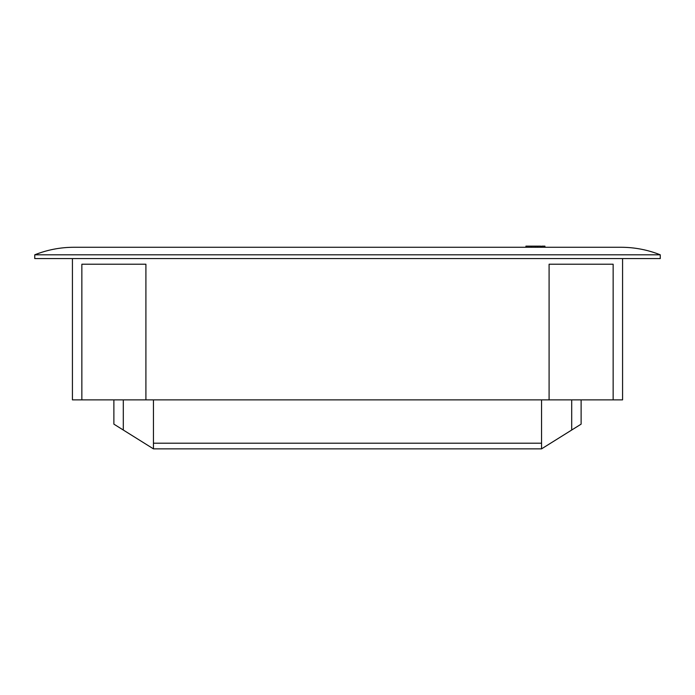 <?xml version="1.0" encoding="UTF-8"?>
<svg xmlns="http://www.w3.org/2000/svg" width="695" height="695" viewBox="0 0 695 695"><rect width="100%" height="100%" fill="white"/><g stroke="black" fill="none" stroke-linecap="round" stroke-linejoin="round"><path stroke-width="1.04" d="M34.75 254.804C47.321 249.809 60.378 247.298 73.913 247.272L621.087 247.272C634.622 247.298 647.679 249.809 660.25 254.804L660.25 258.575L34.75 258.575L34.75 254.804L660.25 254.804M153.447 399.877L153.447 448.857L123.302 430.031L123.302 399.877M541.553 399.877L541.553 448.857L571.698 430.031L571.698 399.877M571.698 430.031L581.124 424.141L581.124 399.877M622.572 258.575L622.572 399.877L72.428 399.877L72.428 258.575M81.854 399.877L81.854 264.222L145.907 264.222L145.907 399.877M613.146 399.877L613.146 264.222L549.093 264.222L549.093 399.877M123.302 430.031L113.876 424.141L113.876 399.877M541.553 448.857L153.447 448.857M541.553 443.21L153.447 443.21M538.521 246.143L540.797 246.143L537.574 246.143L537.574 247.272M535.411 246.143L535.411 247.272L535.411 246.143L531.267 246.143L531.267 247.272M537.574 246.143L525.915 246.143L525.915 247.272M541.891 247.272L541.891 246.143L544.941 246.143L544.941 247.272M540.797 246.143L540.797 247.272M541.744 247.272L541.744 246.143"/></g></svg>
